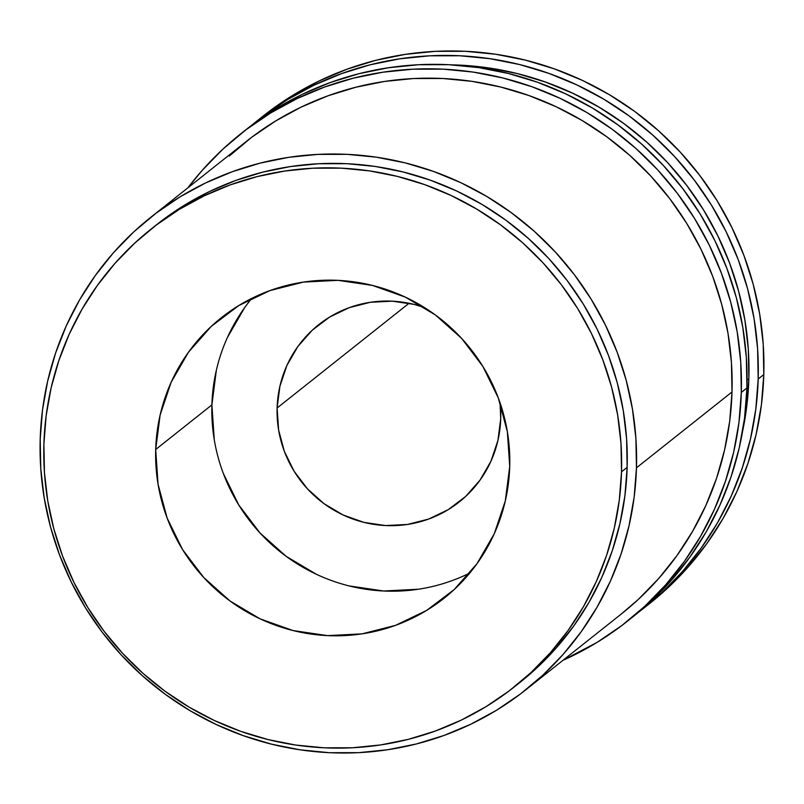 <?xml version="1.0" encoding="UTF-8"?>
<svg xmlns="http://www.w3.org/2000/svg" width="804" height="804" viewBox="0 0 804 804"><rect width="100%" height="100%" fill="white"/><g stroke="black" fill="none" stroke-linecap="round" stroke-linejoin="round"><path stroke-width="1.21" d="M741.318 392.412A311.058 305.369 51.6 0 1 627.281 621.301A311.058 305.369 51.6 0 1 562.981 660.305L597.07 642.386L621.834 625.512L644.798 606.256L665.722 584.789L684.415 561.333L700.696 536.107L714.414 509.354L725.419 481.335L733.63 452.32L738.946 422.582L741.318 392.412L746.936 387.95L741.318 392.412L740.735 362.101L737.198 331.941L730.736 302.224L721.419 273.229L709.329 245.24L694.596 218.527L677.34 193.342L657.742 169.935L635.994 148.539L612.296 129.333L586.88 112.53L559.986 98.279L531.886 86.711L502.832 77.958L473.124 72.079L443.024 69.154L412.854 69.194L382.875 72.209L353.388 78.159L324.675 86.993L297.018 98.631L270.677 112.962L245.903 129.836L222.949 149.092L202.015 170.559L187.895 187.824A311.058 305.369 51.6 0 1 240.466 134.047A311.058 305.369 51.6 0 1 570.498 103.455A311.058 305.369 51.6 0 1 741.318 392.412M627.281 621.301L632.899 616.839A311.058 305.369 -128.4 0 0 746.936 387.95A311.058 305.369 -128.4 0 0 576.126 98.992A311.058 305.369 -128.4 0 0 246.084 129.595L240.466 134.047M251.763 125.193A311.058 305.369 51.6 0 1 257.33 120.67A311.058 305.369 51.6 0 1 587.362 90.068A311.058 305.369 51.6 0 1 758.182 379.026A311.058 305.369 51.6 0 1 644.135 607.914A311.058 305.369 51.6 0 1 638.466 612.306L661.652 592.87L682.586 571.403L701.279 547.946L717.56 522.721L731.268 495.978L742.283 467.958L750.484 438.934L755.8 409.196L758.182 379.026L763.8 374.563L758.182 379.026L757.599 348.715L754.062 318.555L747.599 288.837L738.283 259.843L726.193 231.853L711.45 205.141L694.204 179.955L674.606 156.559L652.858 135.152L629.15 115.947L603.734 99.143L576.85 84.892L548.74 73.335L519.696 64.571L489.978 58.702L459.888 55.767L429.708 55.808L399.729 58.823L370.242 64.772L341.539 73.616L313.882 85.254L287.541 99.575L262.767 116.449L251.752 125.203M644.135 607.914L649.763 603.452A311.058 305.369 -128.4 0 0 763.8 374.563A311.058 305.369 -128.4 0 0 592.98 85.606A311.058 305.369 -128.4 0 0 262.948 116.208L257.33 120.67M251.803 298.354A179.091 175.825 -128.4 0 0 211.894 404.884L155.695 449.496A179.091 175.825 51.6 0 1 221.361 317.711A179.091 175.825 51.6 0 1 411.377 300.103A179.091 175.825 51.6 0 1 509.726 466.471L507.354 431.647L498.269 397.849L482.822 366.353L461.607 338.373L435.436 314.997L405.327 297.118L372.413 285.42L337.981 280.345L303.349 282.103L269.842 290.626L238.748 305.57L211.271 326.374L188.458 352.242L171.192 382.161L160.127 415.005L155.695 449.496L158.066 484.309L167.152 518.118L182.598 549.614L203.814 577.584L229.984 600.97L260.104 618.849L293.008 630.547L327.439 635.612L362.071 633.864L395.578 625.341L426.673 610.397L454.149 589.593L476.963 563.725L494.239 533.806L505.294 500.962L509.726 466.471A179.091 175.825 51.6 0 1 444.069 598.246A179.091 175.825 51.6 0 1 254.044 615.864A179.091 175.825 51.6 0 1 155.695 449.496L211.894 404.884L214.266 439.698M621.522 471.827A292.204 286.867 51.6 0 1 514.399 686.837A292.204 286.867 51.6 0 1 204.357 715.58A292.204 286.867 51.6 0 1 43.898 444.14L46.129 415.799L51.124 387.86L58.833 360.604L69.174 334.283L82.058 309.148L97.354 285.45L114.912 263.421L134.57 243.26L156.137 225.16L179.403 209.311L204.156 195.854L230.135 184.92L257.109 176.619L284.807 171.031L312.967 168.197L341.318 168.157L369.579 170.91L397.498 176.428L424.783 184.659L451.185 195.523L476.44 208.909L500.319 224.698L522.58 242.728L543.022 262.838L561.423 284.827L577.634 308.475L591.483 333.57L602.829 359.86L611.583 387.106L617.653 415.025L620.979 443.356L621.522 471.827L619.291 500.168L614.296 528.107L606.598 555.363L596.246 581.684L583.372 606.819L568.076 630.517L550.509 652.546L530.851 672.707L509.284 690.807L486.018 706.656L461.275 720.113L435.286 731.047L408.321 739.348L380.624 744.936L352.464 747.77L324.112 747.81L295.842 745.057L267.933 739.539L240.637 731.308L214.236 720.444L188.98 707.058L165.101 691.269L142.841 673.239L122.409 653.129L103.997 631.14L87.797 607.492L73.948 582.397L62.591 556.097L53.838 528.861L47.768 500.942L44.441 472.611L43.898 444.14A292.204 286.867 51.6 0 1 151.031 229.12A292.204 286.867 51.6 0 1 461.064 200.387A292.204 286.867 51.6 0 1 621.522 471.827L627.15 467.365L621.522 471.827M514.399 686.837L520.017 682.375A292.204 286.867 -128.4 0 0 627.15 467.365A292.204 286.867 -128.4 0 0 466.682 195.925A292.204 286.867 -128.4 0 0 156.649 224.668L151.031 229.12M459.245 501.957A113.113 111.042 51.6 0 0 500.711 418.723L500.058 402.834A113.113 111.042 51.6 0 1 500.711 418.723L497.917 440.512L490.922 461.255L480.018 480.149L465.606 496.49L448.26 509.625L428.622 519.072L407.457 524.449L385.578 525.555L363.83 522.359L343.047 514.962L324.032 503.676L307.5 488.902L294.103 471.244L284.345 451.345L278.606 429.999L277.109 408.01A113.113 111.042 51.6 0 1 318.585 324.776A113.113 111.042 51.6 0 1 424.381 307.5L413.99 304.374L392.241 301.178L370.363 302.284L349.207 307.671L329.57 317.108L312.213 330.243L297.802 346.584L286.897 365.478L279.913 386.221L277.109 408.01L409.045 303.269L277.109 408.01A113.113 111.042 51.6 0 0 339.228 513.083A113.113 111.042 51.6 0 0 459.245 501.957L459.627 501.646M748.866 378.583L747.077 380.001L748.866 378.583A301.631 296.123 -128.4 0 0 451.446 64.833L488.792 67.958L517.605 73.656L545.775 82.149L573.021 93.364L599.101 107.183L623.743 123.474L646.728 142.097L667.822 162.85L686.827 185.543L703.55 209.965L717.841 235.863L729.57 263.008L738.605 291.118L744.866 319.942L748.303 349.187L748.866 378.583A301.631 296.123 -128.4 0 1 742.544 431.507L746.554 407.839L748.866 378.583M636.466 467.817A301.631 296.123 51.6 0 1 525.876 689.762A301.631 296.123 51.6 0 1 205.844 719.429A301.631 296.123 51.6 0 1 40.2 439.225A301.631 296.123 51.6 0 1 150.79 217.281A301.631 296.123 51.6 0 1 470.822 187.613A301.631 296.123 51.6 0 1 636.466 467.817L732.002 391.97L636.466 467.817L634.155 497.073L628.999 525.906L621.05 554.046L610.367 581.212L597.07 607.151L581.282 631.612L563.162 654.366L542.861 675.179L520.6 693.852L496.581 710.213L471.043 724.102L444.22 735.389L416.382 743.961L387.789 749.73L358.715 752.655L329.449 752.695L300.274 749.851L271.461 744.152L243.29 735.66L216.035 724.454L189.965 710.635L165.312 694.334L142.338 675.722L121.243 654.958L102.239 632.266L85.515 607.844L71.214 581.945L59.496 554.8L50.461 526.69L44.2 497.867L40.763 468.621L40.2 439.225L42.501 409.97L47.657 381.136L55.617 352.996L66.29 325.831L79.586 299.882L95.374 275.43L113.505 252.677L133.796 231.864L156.066 213.191L180.086 196.829L205.623 182.94L232.446 171.654L260.285 163.081L288.877 157.313L317.942 154.388L347.207 154.348L376.393 157.192L405.206 162.88L433.376 171.383L460.622 182.588L486.701 196.407L511.344 212.708L534.328 231.321L555.423 252.084L574.428 274.777L591.151 299.199L605.442 325.097L617.17 352.242L626.205 380.352L632.467 409.176L635.894 438.421L636.466 467.817M525.876 689.762L621.422 613.914A301.631 296.123 -128.4 0 0 732.002 391.97A301.631 296.123 -128.4 0 0 566.358 111.766A301.631 296.123 -128.4 0 0 246.325 141.434L150.79 217.281M519.826 682.526L536.469 668.245L556.127 648.084L573.694 626.055L588.99 602.357L601.874 577.222L612.216 550.901L619.914 523.645L624.909 495.706L627.15 467.365L626.597 438.894L623.271 410.563L617.211 382.644L608.457 355.398L597.101 329.107L583.252 304.012L567.041 280.365L548.64 258.375L528.208 238.265L505.937 220.236L482.068 204.447L456.803 191.061L430.401 180.196L403.116 171.966L375.197 166.448L346.936 163.694L318.585 163.735L290.425 166.569L262.727 172.156L235.753 180.458L209.774 191.392L185.031 204.849L156.448 224.818M223.351 473.506L238.798 505.002L260.014 532.972L286.184 556.348L316.304 574.227M349.207 585.935L383.639 591L418.271 589.242M244.657 307.62L227.391 337.549M216.326 370.393L211.894 404.884A179.091 175.825 -128.4 0 0 469.827 572.991M649.562 603.613L667.28 588.407L688.204 566.951L706.897 543.494L723.178 518.268L736.896 491.515L747.901 463.496L756.102 434.472L761.418 404.734L763.8 374.563L763.217 344.253L759.679 314.093L753.217 284.375L743.901 255.381L731.811 227.391L717.078 200.678L699.822 175.493L680.224 152.097L658.476 130.69L634.778 111.495L609.362 94.681L582.468 80.43L554.358 68.873L525.313 60.109L495.596 54.24L465.506 51.305L435.326 51.345L405.357 54.36L375.87 60.31L347.157 69.154L319.5 80.792L293.158 95.113L262.737 116.369M621.221 614.065L638.406 599.332L658.697 578.518L676.827 555.765L692.616 531.313L705.912 505.364L716.585 478.199L724.545 450.059L729.7 421.226L732.002 391.97L731.439 362.574L728.012 333.328L721.741 304.505L712.706 276.395L700.987 249.25L686.696 223.351L669.963 198.93L650.959 176.237L629.864 155.473L606.889 136.861L582.237 120.57L556.167 106.741L528.911 95.535L500.741 87.043L471.928 81.345L442.753 78.501L413.487 78.541L384.423 81.465L355.83 87.234L327.982 95.807L301.168 107.093L275.621 120.982L251.602 137.343L229.341 156.016M632.698 616.99L650.416 601.794L671.34 580.327L690.043 556.87L706.324 531.645L720.032 504.892L731.047 476.872L739.248 447.858L744.564 418.12L746.936 387.95L746.353 357.639L742.816 327.479L736.363 297.761L727.037 268.767L714.957 240.778L700.214 214.065L682.958 188.88L663.36 165.473L641.612 144.077L617.914 124.871L592.498 108.068L565.604 93.817L537.504 82.249L508.45 73.496L478.742 67.616L448.652 64.692L418.472 64.732L388.493 67.747L359.006 73.697L330.293 82.531L302.636 94.168L276.295 108.5L245.873 129.756M444.682 597.764L444.069 598.246"/></g></svg>
